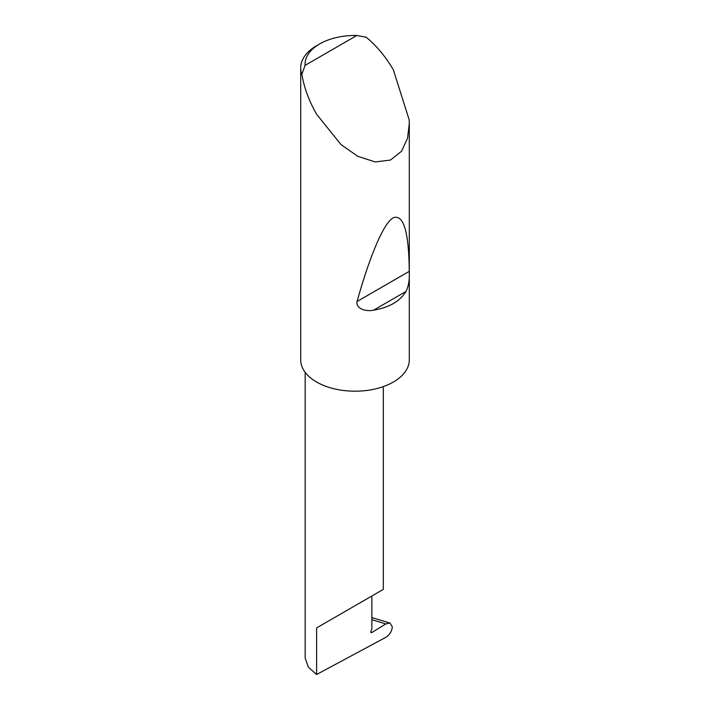 <?xml version="1.0" encoding="UTF-8"?>
<svg xmlns="http://www.w3.org/2000/svg" width="710" height="710" viewBox="0 0 710 710"><rect width="100%" height="100%" fill="white"/><g stroke="black" fill="none" stroke-linecap="round" stroke-linejoin="round"><path stroke-width="1.06" d="M385.823 623.913L389.959 623.016L392.346 626.886C391.84 631.35 389.683 634.82 385.885 637.296L316.607 674.5L316.607 627.906L371.871 596.001C391.947 584.41 381.066 590.693 371.871 596.001L371.871 628.909L370.948 631.288A1.447 0.834 120 0 0 371.108 632.619A1.447 0.834 120 0 0 371.871 632.521L385.823 623.913L371.871 619.759M383.32 386.595L383.32 589.389L316.607 627.906M406.022 291.437C399.97 301.306 389.151 307.554 373.558 310.181C366.759 311.77 355.577 309.098 357.05 301.502C369.306 257.828 383.347 223.011 393.393 217.704C403.617 214.189 408.907 232.072 409.253 271.362C409.697 279.394 408.623 286.086 406.022 291.437L373.558 310.181M305.087 65.355L356.802 35.5L366.156 37.186C376.664 45.884 385.743 56.8 393.393 69.935L409.208 119.928L409.297 123.442L407.558 138.157L401.523 151.274L390.491 160.034L375.155 161.951L357.733 156.289L341.022 144.609L316.607 114.266C309.063 101.068 304.146 87.756 301.865 74.31A54.297 31.346 180 0 1 300.703 67.867A54.297 31.346 180 0 1 316.607 45.697L319.677 43.931A49.948 28.835 0 0 0 305.087 65.355L301.865 74.31M409.297 123.442L409.297 359.855A54.297 31.346 180 0 1 375.776 388.814A54.297 31.346 180 0 1 316.607 382.015A54.297 31.346 180 0 1 300.703 359.855L300.703 67.867M316.607 674.5L308.38 667.178L305.167 658.081L305.167 372.288M356.802 35.5A49.948 28.835 0 0 0 319.677 43.931M370.815 631.918L371.871 632.521M409.253 271.362L357.05 301.502M389.959 623.016L371.871 617.629"/></g></svg>
